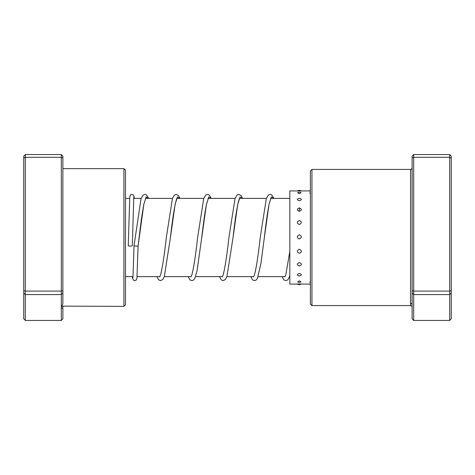 <?xml version="1.0" encoding="UTF-8"?>
<svg xmlns="http://www.w3.org/2000/svg" width="475" height="475" viewBox="0 0 475 475"><rect width="100%" height="100%" fill="white"/><g stroke="black" fill="none" stroke-linecap="round" stroke-linejoin="round"><path stroke-width="0.71" d="M123.922 168.631L125.489 170.198L125.489 304.802L123.922 306.369L123.922 168.631L62.878 168.631M62.878 303.656L61.317 307.509L61.317 294.565L62.878 293.081L62.878 303.656M61.317 307.509L61.524 308.144L62.878 308.257L62.878 318.826L61.317 320.453L61.317 307.509M25.317 320.453L23.75 318.826L23.75 293.081L25.317 294.565L61.317 294.565L61.317 157.314L62.878 158.133L62.878 156.174L61.317 154.547L25.317 154.547L25.317 320.453L61.317 320.453M62.878 158.133L62.878 293.081M61.317 154.547L61.317 157.314L25.317 157.314L23.75 158.133L23.75 156.174L25.317 154.547M62.878 290.641L61.317 291.11L25.317 291.11L23.75 290.641L23.75 158.133M62.878 306.369L62.878 308.257M23.75 293.081L23.75 290.641M412.122 167.907A1.568 1.562 0 0 1 410.554 169.468L410.596 169.415C411.475 169.278 411.979 168.779 412.122 167.907M311.944 305.585L310.383 304.024L310.383 170.976L311.944 169.415L311.944 305.585L410.596 305.585C411.475 305.722 411.979 306.221 412.122 307.093L412.122 156.174L413.683 154.547L449.683 154.547L449.683 157.314L451.25 158.133L451.25 318.826L449.683 320.453L449.683 157.314L413.683 157.314L413.683 291.11L449.683 291.11L451.25 290.641M412.122 290.641L413.683 291.11L413.683 320.453L412.122 318.826L412.122 307.093M413.683 320.453L449.683 320.453M412.122 293.081L413.683 294.565L449.683 294.565L451.25 293.081M413.683 154.547L413.683 157.314L412.122 158.133M449.683 154.547L451.25 156.174L451.25 158.133M410.554 305.532L410.554 169.468M412.122 304.813A1.568 1.514 0 0 0 410.554 303.299M299.339 283.985C296.697 284.056 296.697 284.074 299.339 284.038C301.981 284.074 301.981 284.056 299.339 283.985M310.383 284.038L309.498 284.062A4.067 4.067 0 0 0 310.383 284.442M299.339 280.862L297.653 281.954A4.067 4.067 0 0 0 301.025 281.954L299.339 280.862M310.383 281.301L309.807 282.192A4.067 4.067 0 0 0 310.383 282.411M299.339 273.493C296.697 274.378 296.697 275.227 299.339 276.028C301.981 275.221 301.981 274.378 299.339 273.493M310.383 274.277L310.383 276.313M299.339 262.598C296.697 263.785 296.697 264.943 299.339 266.065C301.981 264.937 301.981 263.779 299.339 262.598M310.383 263.649L310.383 266.469M299.339 249.25C296.697 250.616 296.697 251.97 299.339 253.3C301.981 251.964 301.981 250.616 299.339 249.25M310.383 250.462L310.383 253.781M299.339 234.751C296.697 236.164 296.697 237.577 299.339 238.99C301.981 237.577 301.981 236.164 299.339 234.751M310.383 236.01L310.383 239.507M299.339 220.519C296.697 221.843 296.697 223.179 299.339 224.538C301.981 223.179 301.981 221.843 299.339 220.519M310.383 221.7L310.383 225.031M299.339 207.955C296.697 209.053 296.697 210.188 299.339 211.351C301.981 210.188 301.981 209.053 299.339 207.955M310.383 208.941L310.383 211.779M299.339 198.277C296.697 199.055 296.697 199.868 299.339 200.723C301.981 199.862 301.981 199.049 299.339 198.277M310.383 198.972L310.383 201.044M297.587 192.713L299.339 193.699L301.091 192.713A4.067 4.067 0 0 0 297.587 192.713M310.383 192.737A4.067 4.067 0 0 0 309.831 192.945L310.383 193.877M297.303 190.938L289.833 190.938L289.833 284.062L297.308 284.062M299.339 191.015C296.697 190.944 296.697 190.926 299.339 190.962C301.981 190.926 301.981 190.944 299.339 191.015M309.51 190.938L310.383 190.98M301.287 284.062L301.376 284.062A4.067 4.067 0 0 1 297.303 284.062M134.045 245.557L134.039 245.575C133.315 246.008 138.837 246.388 138.112 245.854L143.812 204.321L146.157 196.935L148.503 198.372M133.772 197.184L132.317 245.706A2.037 0.404 180 0 1 130.281 246.109A2.037 0.404 180 0 1 128.25 245.706L128.25 245.706A2.037 0.404 180 0 1 128.25 245.7L129.794 196.418L130.738 194.75L131.528 194.412L133.095 194.75L133.998 196.187L134.247 198.372M132.483 276.628L132.691 278.611L133.612 280.238L134.484 280.6L136.004 280.244L136.889 278.843L138.112 245.854M123.922 306.369L61.637 306.143M177.05 198.146L176.611 198.983C174.628 205.307 172.562 218.191 170.418 237.631L175.115 204.345L177.46 196.941L179.805 198.372M201.537 239.186L206.417 204.339L208.763 196.941L211.108 198.372M239.655 198.146L239.222 198.977C237.233 205.307 235.172 218.185 233.029 237.631L237.72 204.345L240.065 196.941L242.416 198.372M270.958 198.146L269.105 204.096C267.52 212.337 265.929 223.517 264.332 237.643L269.022 204.351L271.373 196.941L273.719 198.372M299.09 211.339L299.648 207.973M289.833 276.628L289.489 276.628M285.077 276.628L258.186 276.628M253.775 276.628L226.884 276.628M222.472 276.628L195.575 276.628M191.164 276.628L164.273 276.628M159.861 276.628L137.138 276.628M133.059 276.628L125.489 276.628M289.833 198.372L270.625 198.372M266.404 198.372L239.323 198.372M235.101 198.372L208.02 198.372M203.793 198.372L176.718 198.372M172.49 198.372L145.409 198.372M141.188 198.372L133.665 198.372M129.592 198.372L125.489 198.372M311.944 169.415L410.596 169.415M301.37 190.938A4.067 4.067 0 0 0 297.308 190.938M310.383 190.558A4.067 4.067 0 0 0 309.498 190.938L301.287 190.938M309.51 284.062L301.37 284.062M132.952 277.822L134.039 245.575L141.022 198.882L143.082 195.071L144.911 194.376L146.555 194.934L148.622 198.372M145.748 198.146L143.889 204.102C142.31 212.319 140.725 223.464 139.127 237.542L138.112 245.866M179.924 198.372L178.535 195.587L176.213 194.376L174.384 195.071L172.413 198.598L166.351 237.34C164.409 254.826 162.503 267.265 160.633 274.651L159.713 276.854M211.227 198.372L209.166 194.934L207.522 194.376L205.687 195.071L203.722 198.598L197.653 237.328C195.712 254.82 193.806 267.265 191.936 274.651L191.015 276.854M208.353 198.146L206.334 204.873C204.808 213.132 203.27 224.046 201.727 237.619L197.042 270.881L194.809 278.457L193.515 280.066L191.864 280.624L190.036 279.929L188.142 276.628M242.535 198.372L241.14 195.587L238.824 194.376L236.995 195.071L235.024 198.598L228.956 237.34C227.014 254.832 225.108 267.271 223.238 274.657L222.324 276.854M273.837 198.372L271.73 194.904L270.127 194.376L268.298 195.071L266.327 198.598L260.258 237.352C258.323 254.838 256.417 267.271 254.541 274.657L253.626 276.854M289.833 251.328L285.849 274.657L284.929 276.854M156.839 276.628L158.733 279.929L160.562 280.624L162.883 279.413L164.368 276.337L170.418 237.631M219.444 276.628L221.386 279.971L223.173 280.624L225.488 279.413L226.979 276.343L233.029 237.631M250.752 276.628L252.647 279.929L254.475 280.624L256.12 280.066L257.42 278.451L260.959 263.387L264.332 237.643M282.055 276.628L283.949 279.929L285.778 280.624L287.381 280.096L288.723 278.457L289.833 275.542"/></g></svg>
